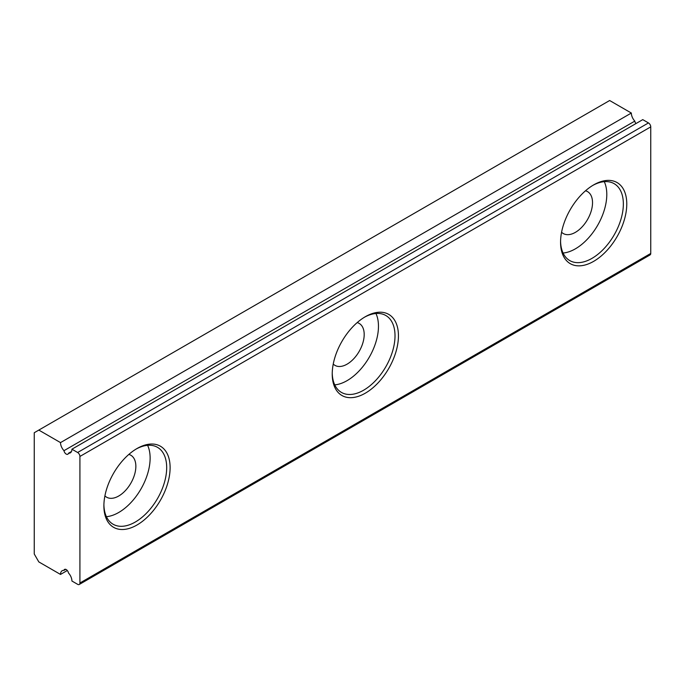<?xml version="1.0" encoding="UTF-8"?>
<svg xmlns="http://www.w3.org/2000/svg" width="685" height="685" viewBox="0 0 685 685"><rect width="100%" height="100%" fill="white"/><g stroke="black" fill="none" stroke-linecap="round" stroke-linejoin="round"><path stroke-width="1.03" d="M71.471 451.518L68.457 453.256A8.074 4.658 -120 0 0 70.255 452.896A8.074 4.658 -120 0 0 71.925 449.197L642.761 119.635L648.464 122.923A3.228 1.867 60 0 1 650.75 126.879L79.914 456.45A3.228 1.867 -120 0 0 77.636 452.494L71.925 449.197M60.511 442.604L38.814 430.086L609.65 100.515L631.339 113.042L60.511 442.604A8.074 4.658 -120 0 0 63.979 450.679A3.228 1.867 -120 0 0 66.214 454.078A3.228 1.867 -120 0 0 67.832 454.241A3.228 1.867 -120 0 0 68.457 453.256M561.58 232.224A24.215 13.983 120 0 0 563.293 233.542A24.215 13.983 120 0 0 575.4 232.343A24.215 13.983 120 0 0 591.223 211.006A24.215 13.983 120 0 0 587.507 191.594A24.215 13.983 120 0 0 585.512 190.773M560.57 241.223A44.397 25.636 120 0 0 569.757 260.583A44.397 25.636 120 0 0 591.951 258.382A44.397 25.636 120 0 0 620.961 219.251A44.397 25.636 120 0 0 614.154 183.674A44.397 25.636 120 0 0 592.799 185.404M563.079 253.03A44.397 25.636 120 0 0 575.4 248.826A44.397 25.636 120 0 0 604.273 181.671M593.664 184.89L593.664 184.89A46.82 27.032 120 0 0 560.561 242.233A46.82 27.032 120 0 0 593.664 261.345A46.82 27.032 120 0 0 626.775 204.002A46.82 27.032 120 0 0 593.664 184.89M365.336 316.71L365.336 316.71A46.82 27.032 120 0 0 332.225 374.061A46.82 27.032 120 0 0 365.336 393.173A46.82 27.032 120 0 0 398.439 335.83A46.82 27.032 120 0 0 365.336 316.71M332.234 373.051A44.397 25.636 120 0 0 341.421 392.411A44.397 25.636 120 0 0 363.624 390.21A44.397 25.636 120 0 0 392.625 351.08A44.397 25.636 120 0 0 385.818 315.502A44.397 25.636 120 0 0 364.463 317.224M334.742 384.859A44.397 25.636 120 0 0 347.064 380.654A44.397 25.636 120 0 0 375.945 313.499M333.244 364.052A24.215 13.983 120 0 0 334.956 365.37A24.215 13.983 120 0 0 347.064 364.172A24.215 13.983 120 0 0 362.887 342.834A24.215 13.983 120 0 0 359.18 323.423A24.215 13.983 120 0 0 357.176 322.601M137 448.538L137 448.538A46.82 27.032 120 0 0 103.889 505.89A46.82 27.032 120 0 0 137 525.001A46.82 27.032 120 0 0 170.111 467.658A46.82 27.032 120 0 0 137 448.538M103.906 504.879A44.397 25.636 120 0 0 113.085 524.231A44.397 25.636 120 0 0 135.287 522.038A44.397 25.636 120 0 0 164.297 482.908A44.397 25.636 120 0 0 157.49 447.331A44.397 25.636 120 0 0 136.135 449.052M106.415 516.687A44.397 25.636 120 0 0 118.736 512.474A44.397 25.636 120 0 0 147.609 445.327M104.908 495.88A24.215 13.983 120 0 0 106.62 497.199A24.215 13.983 120 0 0 118.736 496A24.215 13.983 120 0 0 134.551 474.654A24.215 13.983 120 0 0 130.844 455.251A24.215 13.983 120 0 0 128.84 454.429M65.76 569.346L63.979 570.374A3.228 1.867 -120 0 1 64.604 569.398A3.228 1.867 -120 0 1 66.873 570.048A3.228 1.867 -120 0 1 68.457 572.96A8.074 4.658 -120 0 1 71.925 581.026L77.636 584.322A3.228 1.867 -120 0 0 79.246 584.485A3.228 1.867 -120 0 0 79.914 583.003L79.914 456.45M79.914 583.003L650.75 253.441L650.75 126.879M38.814 430.086L34.25 432.723L34.25 554.002L38.814 561.914L60.511 574.432L67.31 570.511M650.75 253.441A3.228 1.867 60 0 1 650.082 254.914L79.246 584.485M631.339 113.042A8.074 4.658 -120 0 0 634.815 121.108A3.228 1.867 -120 0 0 635.954 123.557M63.979 570.374A8.074 4.658 -120 0 0 62.181 570.742A8.074 4.658 -120 0 0 60.511 574.432M634.815 121.108L63.979 450.679M77.636 452.494L648.464 122.923"/></g></svg>

